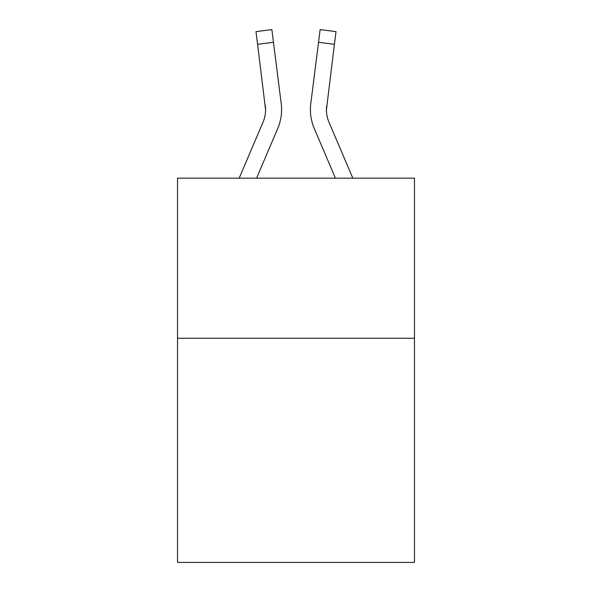 <?xml version="1.0" encoding="UTF-8"?>
<svg xmlns="http://www.w3.org/2000/svg" width="592" height="592" viewBox="0 0 592 592"><rect width="100%" height="100%" fill="white"/><g stroke="black" fill="none" stroke-linecap="round" stroke-linejoin="round"><path stroke-width="0.89" d="M414.474 338.269L414.474 562.4L177.526 562.4L177.526 178.17L414.474 178.17L414.474 338.269L177.526 338.269M277.752 128.464L256.588 178.17L277.752 128.464A48.026 48.026 -151 0 0 281.215 103.63L273.467 42.306L257.579 44.311L255.973 31.605L271.861 29.6L255.973 31.605L271.861 29.6L255.973 31.605L271.861 29.6L255.973 31.605L271.861 29.6L255.973 31.605L271.861 29.6L255.973 31.605L271.861 29.6L255.973 31.605L271.861 29.6L255.973 31.605L271.861 29.6L255.973 31.605L271.861 29.6L255.973 31.605L271.861 29.6L255.973 31.605L271.861 29.6L255.973 31.605L271.861 29.6L255.973 31.605L271.861 29.6L255.973 31.605L271.861 29.6L255.973 31.605L271.861 29.6L255.973 31.605L271.861 29.6L255.973 31.605L271.861 29.6L273.467 42.306M239.19 178.17L263.026 122.189A32.02 32.02 0 0 0 265.579 109.705L257.579 44.311M281.533 111.977L281.592 110.023M280.971 101.706L281.215 103.63L280.971 101.706M352.81 178.17L328.974 122.189A32.02 32.02 0 0 1 326.421 109.705L334.421 44.311L318.533 42.306L320.139 29.6L336.027 31.605L334.421 44.311M314.248 128.464L335.412 178.17L314.248 128.464A48.026 48.026 151.7 0 1 310.785 103.63L318.533 42.306M326.458 111.215L326.673 105.635A32.02 32.02 151.7 0 0 328.974 122.189A32.02 32.02 151.7 0 1 326.421 109.705L326.673 105.635M263.026 122.189A32.02 32.02 -151 0 0 265.579 109.712A32.02 32.02 -151 0 1 263.026 122.189A32.02 32.02 -151 0 0 265.579 109.712A32.02 32.02 -151 0 1 263.026 122.189A32.02 32.02 -151 0 0 265.579 109.712A32.02 32.02 -151 0 1 263.026 122.189A32.02 32.02 -151 0 0 265.579 109.712A32.02 32.02 -151 0 1 263.026 122.189A32.02 32.02 -151 0 0 265.579 109.712A32.02 32.02 -151 0 1 263.026 122.189A32.02 32.02 -151 0 0 265.579 109.712A32.02 32.02 -151 0 1 263.026 122.189A32.02 32.02 -151 0 0 265.579 109.712A32.02 32.02 -151 0 1 263.026 122.189A32.02 32.02 -151 0 0 265.579 109.712A32.02 32.02 -151 0 1 263.026 122.189A32.02 32.02 -151 0 0 265.579 109.712A32.02 32.02 -151 0 1 263.026 122.189A32.02 32.02 -151 0 0 265.579 109.712A32.02 32.02 -151 0 1 263.026 122.189A32.02 32.02 -151 0 0 265.579 109.712A32.02 32.02 -151 0 1 263.026 122.189A32.02 32.02 -151 0 0 265.579 109.712A32.02 32.02 -151 0 1 263.026 122.189A32.02 32.02 -151 0 0 265.579 109.712A32.02 32.02 -151 0 1 263.026 122.189A32.02 32.02 -151 0 0 265.579 109.712A32.02 32.02 -151 0 1 263.026 122.189A32.02 32.02 -151 0 0 265.579 109.712A32.02 32.02 -151 0 1 263.026 122.189A32.02 32.02 -151 0 0 265.327 105.635L265.579 109.705M328.974 122.189A32.02 32.02 151.7 0 1 326.421 109.705A32.02 32.02 151.7 0 0 328.974 122.189A32.02 32.02 151.7 0 1 326.421 109.705A32.02 32.02 151.7 0 0 328.974 122.189A32.02 32.02 151.7 0 1 326.421 109.705A32.02 32.02 151.7 0 0 328.974 122.189A32.02 32.02 151.7 0 1 326.421 109.705A32.02 32.02 151.7 0 0 328.974 122.189A32.02 32.02 151.7 0 1 326.421 109.705A32.02 32.02 151.7 0 0 328.974 122.189A32.02 32.02 151.7 0 1 326.421 109.705A32.02 32.02 151.7 0 0 328.974 122.189A32.02 32.02 151.7 0 1 326.421 109.705A32.02 32.02 151.7 0 0 328.974 122.189A32.02 32.02 151.7 0 1 326.421 109.705A32.02 32.02 151.7 0 0 328.974 122.189A32.02 32.02 151.7 0 1 326.421 109.705A32.02 32.02 151.7 0 0 328.974 122.189A32.02 32.02 151.7 0 1 326.421 109.705A32.02 32.02 151.7 0 0 328.974 122.189A32.02 32.02 151.7 0 1 326.421 109.705A32.02 32.02 151.7 0 0 328.974 122.189A32.02 32.02 151.7 0 1 326.421 109.705A32.02 32.02 151.7 0 0 328.974 122.189A32.02 32.02 151.7 0 1 326.421 109.705A32.02 32.02 151.7 0 0 328.974 122.189A32.02 32.02 151.7 0 1 326.421 109.705A32.02 32.02 151.7 0 0 328.974 122.189A32.02 32.02 151.7 0 1 326.421 109.705M281.592 109.624L281.533 111.992L281.592 109.624M310.467 111.992L310.408 109.624M271.861 29.6L255.973 31.605M320.139 29.6L336.027 31.605"/></g></svg>
